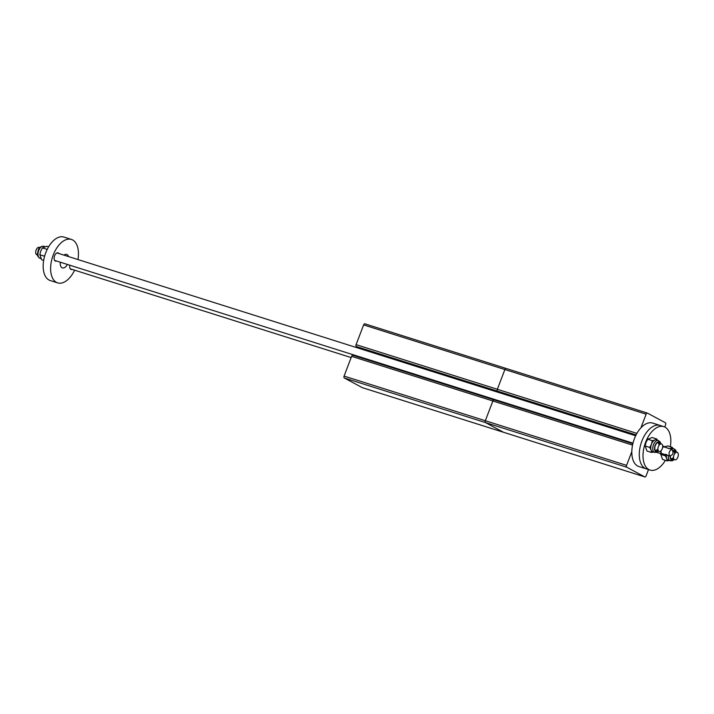 <?xml version="1.0" encoding="UTF-8"?>
<svg xmlns="http://www.w3.org/2000/svg" width="714" height="714" viewBox="0 0 714 714"><rect width="100%" height="100%" fill="white"/><g stroke="black" fill="none" stroke-linecap="round" stroke-linejoin="round"><path stroke-width="1.07" d="M668.349 448.463L667.501 448.017M665.064 454.39L667.742 455.443C666.046 454.274 665.216 454.015 665.252 454.657L662.083 453.676A3.534 1.972 -72.5 0 1 661.896 453.595A3.534 1.972 -72.5 0 1 661.039 450.721M676.435 452.114L675.64 450.052L674.096 448.901A6.283 3.499 107.5 0 0 671.847 449.374C669.455 450.57 668.616 452.765 669.313 455.943C673.15 455.202 673.989 453.006 671.829 449.365L667.769 448.08M662.628 447.455A3.534 1.972 -72.5 0 1 664.216 446.937A3.534 1.972 -72.5 0 1 664.404 447.018M662.994 453.97A3.927 2.187 -72.5 0 1 661.967 454.05A3.927 2.187 -72.5 0 1 661.753 453.961A3.927 2.187 -72.5 0 1 660.78 450.953M662.69 447.035A3.927 2.187 -72.5 0 1 664.332 446.562A3.927 2.187 -72.5 0 1 664.547 446.652A3.927 2.187 -72.5 0 1 665.127 447.223M669.313 455.943L667.893 455.514M661.289 425.955A22.786 12.691 107.5 0 0 660.057 425.428A22.786 12.691 107.5 0 0 641.467 442.198A22.786 12.691 107.5 0 0 645.099 468.366A22.786 12.691 107.5 0 0 646.331 468.893L638.86 466.528A22.786 12.691 107.5 0 1 637.629 466.01A22.786 12.691 107.5 0 1 633.996 439.842A22.786 12.691 107.5 0 1 652.596 423.072L660.057 425.428A22.786 12.691 107.5 0 0 641.467 442.198A22.786 12.691 107.5 0 0 645.099 468.366A22.786 12.691 107.5 0 0 646.331 468.893L650.061 470.071A22.786 12.691 107.5 0 0 665.403 460.325M496.873 400.152A4.712 2.624 -72.5 0 1 496.034 400.509A4.712 2.624 -72.5 0 0 496.873 400.152M647.295 413.076L506.217 368.495A1.571 0.875 107.5 0 0 506.137 368.46A1.571 0.875 107.5 0 0 504.878 369.54L497.346 389.282A1.571 0.875 107.5 0 0 497.569 391.165L498.345 391.584A4.712 2.624 -72.5 0 1 499.238 392.664A4.712 2.624 -72.5 0 0 498.345 391.584L357.089 346.95A4.712 2.624 -72.5 0 1 357.982 348.03M494.213 399.938A1.571 0.875 107.5 0 0 494.133 399.902L632.854 443.742L494.213 399.938A1.571 0.875 107.5 0 0 494.133 399.902A1.571 0.875 107.5 0 0 492.874 400.982L485.333 420.733A1.571 0.875 107.5 0 0 485.556 422.608L503.504 432.265A1.571 0.875 107.5 0 0 503.593 432.3A1.571 0.875 107.5 0 0 503.682 432.318M631.81 451.667L626.589 465.358A1.571 0.875 107.5 0 0 626.812 467.242L644.76 476.898A1.571 0.875 107.5 0 0 644.84 476.934A1.571 0.875 107.5 0 0 646.099 475.854L648.499 469.58M664.752 426.999L665.644 424.66A1.571 0.875 107.5 0 0 665.421 422.777L647.473 413.129A1.571 0.875 107.5 0 0 647.384 413.094A1.571 0.875 107.5 0 0 646.134 414.174L640.904 427.864M355.617 355.527A4.712 2.624 -72.5 0 1 354.778 355.875M506.047 368.442L364.97 323.861A1.571 0.875 107.5 0 0 364.881 323.826A1.571 0.875 107.5 0 0 363.631 324.906L356.09 344.648A1.571 0.875 107.5 0 0 356.313 346.531L357.089 346.95M506.217 368.495A1.571 0.875 107.5 0 0 506.137 368.46A1.571 0.875 107.5 0 0 504.878 369.54L497.346 389.282A1.571 0.875 107.5 0 0 497.569 391.165L636.004 435.085M494.034 399.885L352.966 355.304A1.571 0.875 107.5 0 0 352.877 355.269A1.571 0.875 107.5 0 0 351.618 356.348L344.086 376.099A1.571 0.875 107.5 0 0 344.309 377.983L362.257 387.631A1.571 0.875 107.5 0 0 362.337 387.666A1.571 0.875 107.5 0 0 362.435 387.684M352.877 355.269L494.133 399.902A1.571 0.875 107.5 0 0 492.874 400.982L485.333 420.733A1.571 0.875 107.5 0 0 485.556 422.608L503.504 432.265A1.571 0.875 107.5 0 0 503.593 432.3L362.337 387.666M69.883 265.233A4.32 2.41 107.5 0 0 70.811 269.374A4.32 2.41 107.5 0 0 71.043 269.473A4.32 2.41 107.5 0 0 72.114 269.401M58.878 253.515A4.32 2.41 107.5 0 0 58.271 252.943A4.32 2.41 107.5 0 0 58.039 252.836A4.32 2.41 107.5 0 0 54.514 256.023A4.32 2.41 107.5 0 0 55.201 260.985A4.32 2.41 107.5 0 0 55.433 261.083A4.32 2.41 107.5 0 0 56.504 261.012M60.297 262.208A7.069 3.936 107.5 0 0 62.029 267.741A7.069 3.936 107.5 0 0 62.413 267.902A7.069 3.936 107.5 0 0 67.411 264.457M68.526 256.567A7.069 3.936 107.5 0 0 67.054 254.577A7.069 3.936 107.5 0 0 66.67 254.416A7.069 3.936 107.5 0 0 63.912 255.112M77.96 259.548A22.786 12.691 107.5 0 0 72.641 239.949A22.786 12.691 107.5 0 0 71.409 239.431A22.786 12.691 107.5 0 0 52.809 256.192A22.786 12.691 107.5 0 0 56.442 282.369A22.786 12.691 107.5 0 0 57.673 282.887A22.786 12.691 107.5 0 0 74.595 270.187M71.409 239.431L63.939 237.066A22.786 12.691 107.5 0 0 45.348 253.836A22.786 12.691 107.5 0 0 48.971 280.004A22.786 12.691 107.5 0 0 50.203 280.531L57.673 282.887M670.339 446.741A22.786 12.691 107.5 0 0 665.029 427.133A22.786 12.691 107.5 0 0 663.797 426.615A22.786 12.691 107.5 0 0 645.197 443.376A22.786 12.691 107.5 0 0 648.83 469.553A22.786 12.691 107.5 0 0 650.061 470.071M662.69 445.848A3.927 2.187 107.5 0 0 661.503 443.938A3.927 2.187 107.5 0 0 658.951 445.474A3.927 2.187 107.5 0 0 657.951 449.517A3.927 2.187 107.5 0 0 659.138 451.426A3.927 2.187 107.5 0 0 661.691 449.9A3.927 2.187 107.5 0 0 662.69 445.848M39.93 247.535L39.252 247.321A3.927 2.187 107.5 0 0 36.7 248.847A3.927 2.187 107.5 0 0 35.7 252.899A3.927 2.187 107.5 0 0 36.887 254.809L37.565 255.023M678.3 454.238A3.927 2.187 107.5 0 0 677.113 452.328A3.927 2.187 107.5 0 0 674.56 453.863A3.927 2.187 107.5 0 0 673.561 457.915A3.927 2.187 107.5 0 0 674.748 459.825A3.927 2.187 107.5 0 0 677.3 458.29A3.927 2.187 107.5 0 0 678.3 454.238M675.649 451.864A4.605 2.561 107.5 0 0 674.578 450.82A4.605 2.561 107.5 0 0 673.043 451.096A3.927 2.187 -72.5 0 1 674.596 453.809M666.474 454.943A6.283 3.499 107.5 0 0 666.715 458.495L665.35 455.827L660.762 454.381L662.592 459.432L667.179 460.878L666.715 458.495A6.283 3.499 -72.5 0 0 668.313 460.262L672.231 460.842L674.07 459.611M674.659 451.551A4.605 2.561 107.5 0 0 674.052 450.757M668.956 460.468L667.179 460.878M660.861 453.702L660.762 454.381M665.966 454.863L665.35 455.827M669.625 448.678L672.338 447.375L673.034 448.57M665.109 446.634L667.76 445.92L672.338 447.375M669.875 448.731A6.283 3.499 -72.5 0 1 670.58 448.365A6.283 3.499 -72.5 0 1 672.097 448.276L674.096 448.901M673.079 457.763A3.927 2.187 -72.5 0 1 670.714 458.495M671.339 459.352A4.605 2.561 107.5 0 0 672.285 459.048M670.419 456.059A4.605 2.561 107.5 0 0 671.812 459.602A4.605 2.561 107.5 0 0 673.284 459.361M657.442 442.698A3.927 2.187 -72.5 0 1 658.986 445.42M645.153 445.982L646 442.466L647.732 439.226L652.319 440.681L651.471 444.197A6.283 3.499 107.5 0 0 651.106 450.106L649.74 447.437L645.153 445.982L646.982 451.043L651.57 452.489L651.106 450.106A6.283 3.499 -72.5 0 0 652.703 451.873L656.621 452.444L658.46 451.221M660.039 443.474A4.605 2.561 107.5 0 0 658.968 442.43A4.605 2.561 107.5 0 0 655.3 445.59A4.605 2.561 107.5 0 0 656.202 451.203A4.605 2.561 107.5 0 0 657.674 450.971M659.049 443.162A4.605 2.561 107.5 0 0 658.442 442.368M653.346 452.069L651.57 452.489M652.319 440.681L654.97 439.967A6.283 3.499 -72.5 0 0 651.471 444.197L649.74 447.437M660.825 443.724L660.031 441.663L656.487 439.878A6.283 3.499 -72.5 0 0 654.97 439.967L656.728 438.976L657.424 440.181M647.732 439.226L652.15 437.53L656.728 438.976M657.469 449.365A3.927 2.187 -72.5 0 1 655.104 450.106M655.729 450.962A4.605 2.561 107.5 0 0 656.675 450.65M48.597 246.821L46.821 246.259L42.403 247.954L47.213 249.364M44.777 255.612L44.411 256.165L39.823 254.711L40.671 251.194L42.403 247.954M46.91 250.007L46.99 249.409M39.823 254.711L41.662 259.771L43.661 260.396M636.085 434.933L356.313 346.531M636.915 433.389L356.09 344.648M632.55 445.117L351.618 356.348M626.589 465.358L344.086 376.099M626.812 467.242L344.309 377.983M644.76 476.898L362.257 387.631M646.134 414.174L363.631 324.906M668.447 455.693A6.283 3.499 107.5 0 0 670.303 460.887M670.16 456.085A5.025 2.802 107.5 0 0 673.677 459.486M676.042 451.989A5.025 2.802 107.5 0 0 672.927 450.784M658.486 440.511A6.283 3.499 107.5 0 0 653.471 444.822A6.283 3.499 107.5 0 0 654.693 452.498M660.432 443.599A5.025 2.802 107.5 0 0 657.951 442.073A5.025 2.802 107.5 0 0 655.086 445.474A5.025 2.802 107.5 0 0 654.97 450.623A5.025 2.802 107.5 0 0 658.067 451.096M38.681 250.56A6.283 3.499 -72.5 0 1 43.697 246.25C40.6 246.348 38.743 247.749 38.128 250.453C37.815 253.461 35.798 255.264 39.904 258.236A6.283 3.499 -72.5 0 1 38.681 250.56M667.608 448.008L664.216 446.937M664.332 446.562L662.708 446.045M661.967 454.05L656.737 452.399M644.84 476.934L503.593 432.3M647.384 413.094L364.881 323.826M663.797 426.615L660.057 425.428M661.503 443.938L657.772 442.76M635.674 435.772L56.959 252.917M659.138 451.426L655.407 450.248M632.997 443.171L54.594 260.405M677.113 452.328L673.382 451.15M674.748 459.825L671.017 458.647M351.154 357.571L70.204 268.794M45.044 246.678L43.697 246.25M40.957 258.566L39.904 258.236"/></g></svg>
